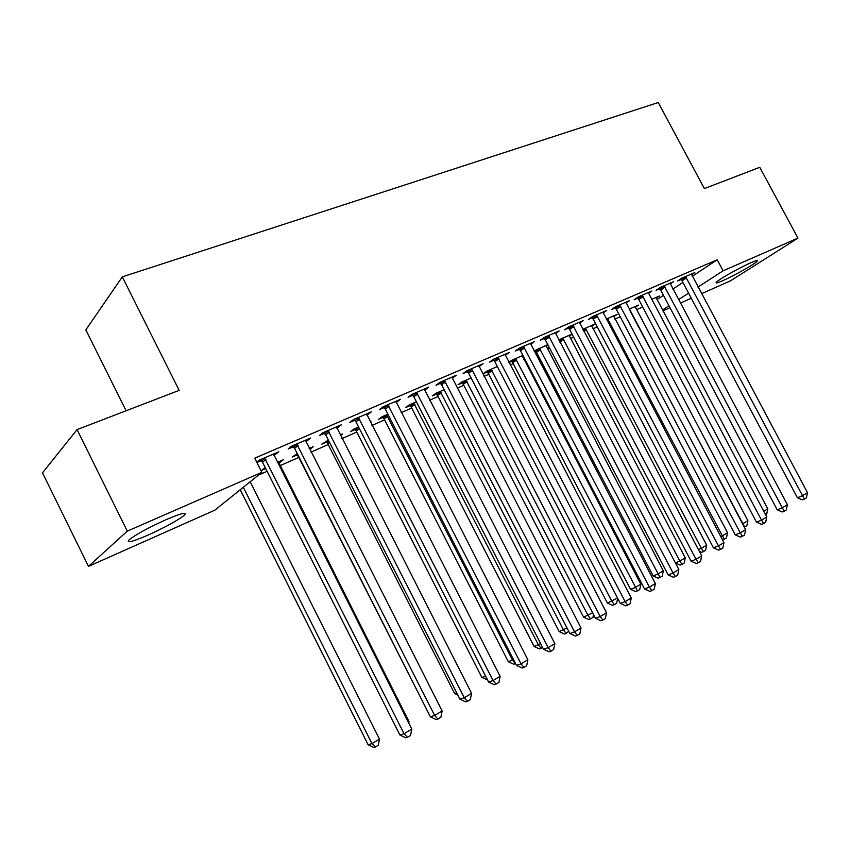 <?xml version="1.0" encoding="UTF-8"?>
<svg xmlns="http://www.w3.org/2000/svg" width="850" height="850" viewBox="0 0 850 850"><rect width="100%" height="100%" fill="white"/><g stroke="black" fill="none" stroke-linecap="round" stroke-linejoin="round"><path stroke-width="1.27" d="M165.899 519.754C181.475 513.134 187.627 511.626 184.344 515.238C177.629 520.497 165.58 527.096 148.176 535.033C132.228 541.886 125.896 543.469 129.168 539.761C136.096 534.384 148.346 527.712 165.899 519.754M750.943 262.714C755.916 260.557 757.998 260.036 757.191 261.152C755.48 263.638 734.018 275.793 722.744 280.702C717.57 282.965 715.403 283.517 716.253 282.359C717.846 279.958 739.681 267.569 750.943 262.714M258.411 475.108L267.102 471.314M279.926 465.704L298.817 457.438M310.994 452.104L328.206 444.571M341.955 438.568L356.798 432.066M372.013 425.414L384.625 419.889M401.211 412.643L411.708 408.043M429.59 400.223L438.079 396.504M457.183 388.152L463.76 385.273M484.022 376.412L488.793 374.319M510.127 364.99L513.188 363.651M523.589 359.093L524.588 358.658M535.553 353.866L536.977 353.239M547.283 348.734L549.451 347.788M570.393 338.619L573.665 337.195M592.939 328.759L597.253 326.868M614.933 319.132L620.256 316.806M636.416 309.74L642.685 306.999M214.837 510.17L88.464 566.376L127.277 531.144L261.853 472.345L214.837 510.17M127.277 531.144L77.074 429.601L42.5 472.834L88.464 566.376M126.087 410.773L85.829 329.864L122.304 276.866L658.261 102.521L704.374 188.583L759.762 167.301L797.969 238.106L730.501 280.829L701.526 293.707M691.305 298.254L680.34 303.131M670.023 307.721L662.872 310.909M279.682 461.327L280.16 462.283L283.401 459.701L277.249 462.379M280.16 462.283L278.63 462.953M265.721 468.584L261.821 470.284L265.232 467.617M306.51 439.79L307.052 440.853L310.569 438.047L291.614 446.207L288.161 449.002L293.282 446.792M307.052 440.853L305.681 441.447M340.436 435.572L342.561 433.946L340.138 434.998M326.485 442.096L321.778 444.146L328.366 440.119M367.136 413.674L367.668 414.704L371.397 411.846L353.526 419.539L349.849 422.386L354.684 420.304M367.668 414.704L366.807 415.076M382.946 417.478L378.494 419.422L382.064 416.744L387.908 414.205M424.384 389.013L424.904 390.012L428.825 387.111L411.931 394.379L408.064 397.279L412.643 395.303M436.443 394.156L432.214 395.994L435.954 393.284L444.146 389.714M479.039 366.658L483.108 363.726L467.139 370.6L463.101 373.533L467.426 371.673M487.199 372.024L483.193 373.777L487.061 371.025L497.356 366.541M530.644 344.303L534.523 341.583L519.382 348.096L515.206 351.061L519.308 349.297M546.082 346.248L547.963 344.951M535.426 350.997L534.31 351.486M534.044 350.976L547.782 344.59M579.583 323.117L583.27 320.578L568.905 326.772L564.612 329.747L568.501 328.079M591.738 326.283L595.191 323.946L582.771 329.354M626.057 303.014L629.553 300.645L615.921 306.521L611.511 309.517L615.209 307.923M635.226 307.275L638.52 305.086L629.191 309.145L742.857 523.696L747.904 520.699L635.088 306.574M670.236 283.911L673.572 281.679L660.599 287.268L656.104 290.286L659.621 288.766M656.901 299.636L663.436 295.311M672.871 289.085L682.901 282.455M692.251 276.282L717.219 259.781L254.713 458.161L261.853 472.345M691.528 274.709L694.779 272.553L682.114 278.003L677.588 281.021L681.009 279.544M656.2 298.116L659.419 295.981L651.536 299.413M648.423 293.346L651.844 291.04L638.541 296.777L634.089 299.784L637.691 298.233M613.742 316.668L617.111 314.404L606.273 319.122M603.117 312.938L606.709 310.484L592.716 316.508L588.359 319.504L592.153 317.868M569.192 336.143L572.082 334.167M558.673 339.926L572.008 334.039M555.443 333.572L559.215 330.947L544.478 337.291L540.239 340.266L544.223 338.544M522.389 356.618L523.217 356.033M511.626 361.377L508.874 362.578M508.757 362.344L511.647 360.326L522.899 355.417M505.187 355.332L509.161 352.506L493.616 359.199L489.504 362.142L493.712 360.336M462.156 382.946L458.033 384.742L461.837 382.011L471.112 377.974M451.987 377.496L452.338 378.176L456.344 375.254L439.918 382.33L435.965 385.241L440.417 383.329M410.051 405.663L405.716 407.554L409.371 404.855L416.415 401.784M396.174 401.179L396.684 402.188L400.52 399.298L383.148 406.778L379.376 409.658L384.072 407.628M396.684 402.188L396.068 402.454M370.303 422.067L370.929 421.589L370.217 421.897M355.098 429.611L350.519 431.609L354.004 428.963L358.562 426.976M337.269 426.541L337.801 427.592L341.434 424.756L323.021 432.682L319.451 435.498L324.434 433.351M337.801 427.592L336.696 428.071M309.57 448.311L310.048 449.257L313.395 446.643L309.166 448.481M297.064 454.92L292.219 457.024L297.266 453.666M274.837 453.443L275.379 454.516L278.779 451.743L259.239 460.158L256.753 462.219M275.379 454.516L273.732 455.228M261.194 460.626L256.891 462.485M717.219 259.781L723.116 270.81L797.969 238.106M77.074 429.601L179.169 390.373L122.304 276.866M662.426 310.069L669.003 305.809M678.502 299.668L688.585 293.144M697.988 287.066L723.116 270.81M686.588 277.833L682.051 280.851L797.406 497.749L802.517 495.667L685.546 276.526M807.5 492.692L806.416 497.866L804.429 499.056L802.517 495.667L807.5 492.692L691.379 274.008M682.051 280.851L680.542 279.055M804.429 499.056L802.379 499.885L797.406 497.749M763.757 511.307L767.794 508.906L656.062 297.436M767.794 508.906L766.753 513.899L765.521 514.633M665.168 287.087L660.662 290.094L777.208 509.809L782.287 507.758L664.116 285.759M787.398 504.709L786.303 509.936L784.263 511.158L782.287 507.758L787.398 504.709L670.087 283.188M660.662 290.094L659.122 288.267M784.263 511.158L782.223 511.976L777.208 509.809M643.216 296.565L638.754 299.561L756.489 522.166L761.547 520.147L642.143 295.216M766.785 517.023L765.68 522.314L763.587 523.568L761.547 520.147L766.785 517.023L648.274 292.581M638.754 299.561L637.171 297.702M763.587 523.568L761.558 524.376L756.489 522.166M742.56 523.812L744.844 526.947L744.324 527.159M747.904 520.699L746.852 525.746L744.844 526.947M607.569 318.559L722.362 535.84L727.536 532.78L613.604 315.934M720.736 536.499L722.362 535.84L724.412 539.112L722.5 539.856M727.536 532.78L726.474 537.891L724.412 539.112M620.702 306.287L616.282 309.283L735.25 534.852L740.265 532.854L619.618 304.927M745.641 529.646L744.526 535.011L742.379 536.297L740.265 532.854L745.641 529.646L625.898 302.217M616.282 309.283L614.656 307.371M742.379 536.297L740.371 537.083L735.25 534.852M597.614 316.253L593.247 319.239L713.458 547.857L718.441 545.891L596.509 314.882M723.956 542.608L722.829 548.037L720.63 549.355L718.441 545.891L723.956 542.608L602.958 312.099M593.247 319.239L591.579 317.294M720.63 549.355L718.633 550.131L713.458 547.857M585.416 328.206L701.367 548.293L706.658 545.158L591.589 325.518M698.328 549.493L701.367 548.293L703.481 551.586L701.601 552.319L699.274 551.289M706.658 545.158L705.596 550.322L703.481 551.586M562.711 338.087L679.83 561.064L685.27 557.834L569.032 335.336M675.325 562.827L679.83 561.064L682.019 564.357L680.159 565.08L675.399 562.966M685.27 557.834L684.186 563.072L682.019 564.357M573.92 326.485L569.606 329.46L691.093 561.202L696.033 559.279L572.804 325.093M701.696 555.9L700.559 561.393L698.307 562.753L696.033 559.279L701.696 555.9L579.413 322.246M569.606 329.46L567.896 327.473M698.307 562.753L696.32 563.518L691.093 561.202M534.852 350.423L536.509 352.336L653.172 575.928L657.762 574.143L663.329 570.839L545.923 345.397M539.431 348.224L660.014 577.458L658.176 578.17L653.172 575.928M663.329 570.839L662.246 576.141L660.014 577.458M549.61 336.983L545.349 339.947L668.143 574.898L673.041 573.017L548.473 335.569M678.842 569.553L677.705 575.121L675.378 576.513L673.041 573.017L678.842 569.553L555.263 332.647M545.349 339.947L543.586 337.918M675.378 576.513L673.412 577.256L668.143 574.898M511.009 360.772L512.709 362.727L630.572 589.316L635.12 587.573L640.826 584.184L522.219 355.714M515.567 358.615L637.457 590.899L635.63 591.589L630.572 589.316M640.826 584.184L639.742 589.539L637.457 590.899M524.641 347.756L520.455 350.71L644.566 588.965L649.411 587.138L523.494 346.332M655.382 583.567L654.224 589.209L651.844 590.633L649.411 587.138L655.382 583.567L530.453 343.326M520.455 350.71L518.638 348.627M651.844 590.633L649.899 591.366L644.566 588.965M499.003 358.828L494.881 361.771L620.341 603.426L625.143 601.63L497.834 357.382M631.274 597.975L630.105 603.681L627.661 605.157L625.143 601.63L631.274 597.975L504.996 354.301M494.881 361.771L493.011 359.635M627.661 605.157L625.738 605.859L620.341 603.426M472.664 370.207L468.605 373.129L595.457 618.279L600.196 616.537L471.474 368.741M606.496 612.776L605.327 618.556L602.809 620.075L600.196 616.537L606.496 612.776L478.826 365.574M468.605 373.129L466.682 370.94M602.809 620.075L600.907 620.755L595.457 618.279M445.581 381.894L441.618 384.806L569.872 633.548L574.547 631.858L444.38 380.407M581.028 627.991L579.838 633.856L577.256 635.407L574.547 631.858L581.028 627.991L451.934 377.156M441.618 384.806L439.62 382.553M577.256 635.407L575.376 636.076L569.872 633.548M417.743 393.911L413.854 396.801L543.554 649.251L548.165 647.615L416.521 392.413M554.827 643.641L553.637 649.581L550.97 651.185L548.165 647.615L554.827 643.641L424.299 389.056M413.854 396.801L411.793 394.485M550.97 651.185L549.121 651.822L543.554 649.251M389.109 406.279L385.316 409.147L516.481 665.412L521.018 663.839L387.866 404.749M527.871 659.738L526.671 665.763L523.929 667.409L521.018 663.839L527.871 659.738L395.866 401.306M385.316 409.147L383.18 406.767M523.929 667.409L522.112 668.036L516.481 665.412M359.646 418.997L355.948 421.844L488.612 682.04L493.064 680.531L358.381 417.456M500.129 676.313L498.918 682.423L496.092 684.122L493.064 680.531L500.129 676.313L366.605 413.908M355.948 421.844L353.781 419.433M496.092 684.122L494.307 684.718L488.612 682.04M486.561 371.386L488.314 373.394L607.389 603.043L617.525 597.996M491.087 369.272L611.883 601.343L614.306 604.69L612.499 605.359L607.389 603.043M617.663 598.262L616.643 603.287L614.306 604.69M461.465 382.277L463.271 384.328L583.599 617.143L592.609 612.776M465.97 380.216L588.041 615.485L590.537 618.832L588.763 619.491L583.599 617.143M593.523 614.55L592.949 617.408L590.537 618.832M435.721 393.444L437.58 395.547L559.173 631.603L566.992 627.959M440.183 391.436L563.561 629.999L566.143 633.367L564.389 634.004L559.173 631.603M568.724 631.338L566.143 633.367M409.286 404.919L411.209 407.076L534.087 646.457L540.642 643.577M413.716 402.964L538.411 644.906L541.089 648.284L539.357 648.901L534.087 646.457M542.597 647.392L541.089 648.284M382.149 416.702L384.126 418.912L508.321 661.725L513.538 659.653M386.527 414.8L512.571 660.216L515.355 663.616L513.644 664.211L508.321 661.725M354.291 428.836L356.299 431.067L481.844 677.407L485.594 676.111M487.496 679.841L481.844 677.407M325.656 441.299L327.696 443.562L454.612 693.536L456.705 692.835M457.842 695.066L454.612 693.536M329.311 432.098L325.72 434.913L459.924 699.168L464.281 697.733L328.026 430.525M471.559 693.377L470.337 699.582L467.426 701.324L464.281 697.733L471.559 693.377L336.494 426.881M325.72 434.913L323.51 432.469M467.426 701.324L465.672 701.888L459.924 699.168M296.225 454.123L298.297 456.408L426.923 710.016M298.074 445.581L294.589 448.364L430.366 716.805L434.626 715.445L296.756 443.998M442.127 710.961L440.884 717.251L437.899 719.047L434.626 715.445L442.127 710.961L305.49 440.236M294.589 448.364L292.347 445.899M437.899 719.047L436.178 719.589L430.366 716.805M408.255 722.064L409.02 721.607L278.471 461.848M409.02 721.607L408.744 723.042M265.88 459.478L262.523 462.23L399.893 734.984L404.058 733.709L264.541 457.874M411.793 729.088L410.539 735.463L407.458 737.322L404.058 733.709L411.793 729.088L273.541 453.996M262.523 462.23L260.238 459.723M407.458 737.322L405.779 737.821L399.893 734.984M240.221 489.749L368.146 744.759L371.96 743.58L379.483 739.117L250.166 481.748M243.312 487.263L371.96 743.58L375.296 747.023L373.756 747.479L368.146 744.759M379.483 739.117L378.293 745.227L375.296 747.023M685.886 276.877L681.349 279.884M664.466 286.11L659.961 289.117M642.494 295.577L638.042 298.584M606.613 319.77L607.909 318.899M607.166 320.822L608.611 319.855M619.969 305.288L615.559 308.284M596.87 315.244L592.514 318.24M583.238 330.267L585.756 328.546M583.801 331.319L586.468 329.513M559.258 341.052L563.061 338.438M559.821 342.114L563.773 339.416M573.176 325.454L568.862 328.44M535.787 351.358L539.793 348.574M536.509 352.336L540.515 349.562M548.845 335.941L544.595 338.916M511.987 361.739L515.929 358.976M512.709 362.727L516.662 359.975M523.866 346.704L519.679 349.669M498.217 357.765L494.105 360.719M471.867 369.123L467.819 372.056M444.773 380.8L440.81 383.711M416.925 392.806L413.047 395.696M388.28 405.152L384.487 408.032M358.796 417.86L355.109 420.707M487.571 372.385L491.459 369.633M488.314 373.394L492.192 370.642M462.527 383.308L466.342 380.577M463.271 384.328L467.096 381.597M436.826 394.527L440.566 391.808M437.58 395.547L441.331 392.838M410.433 406.034L414.109 403.336M411.209 407.076L414.885 404.388M383.339 417.849L386.92 415.183M384.126 418.912L387.717 416.245M355.502 429.994L358.817 427.476M356.299 431.067L359.444 428.697M326.889 442.478L328.812 441.001M327.696 443.562L329.439 442.223M328.451 430.939L324.87 433.766M297.203 444.412L293.728 447.206M264.998 458.299L261.641 461.051"/></g></svg>
